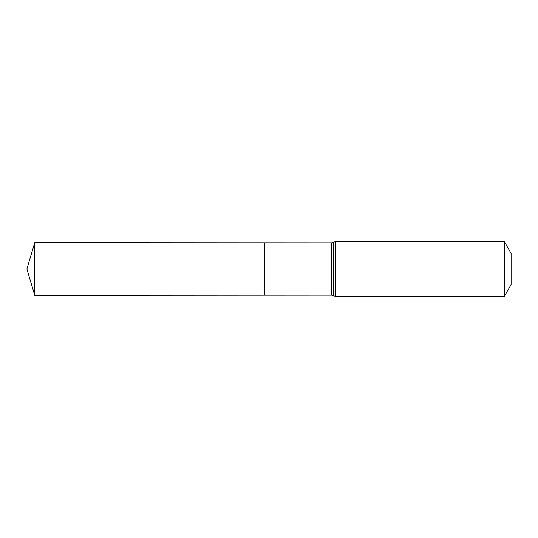 <?xml version="1.0" encoding="UTF-8"?>
<svg xmlns="http://www.w3.org/2000/svg" width="538" height="538" viewBox="0 0 538 538"><rect width="100%" height="100%" fill="white"/><g stroke="black" fill="none" stroke-linecap="round" stroke-linejoin="round"><path stroke-width="0.81" d="M264.353 269L264.353 242.799L34.748 242.651L34.748 295.349L264.353 295.201L264.353 242.799L331.738 242.84L331.738 295.16L264.353 295.201L264.353 269M504.335 241.663L504.335 296.337L511.1 284.622L511.1 253.378L504.335 241.663L335.382 241.663L331.738 242.84M34.748 295.349L26.9 269L264.353 269L34.748 269M504.335 296.337L335.382 296.337L335.382 241.663M335.382 296.337L333.56 295.745L333.56 242.255M333.56 295.745L331.738 295.16M26.9 269L34.748 242.651"/></g></svg>
